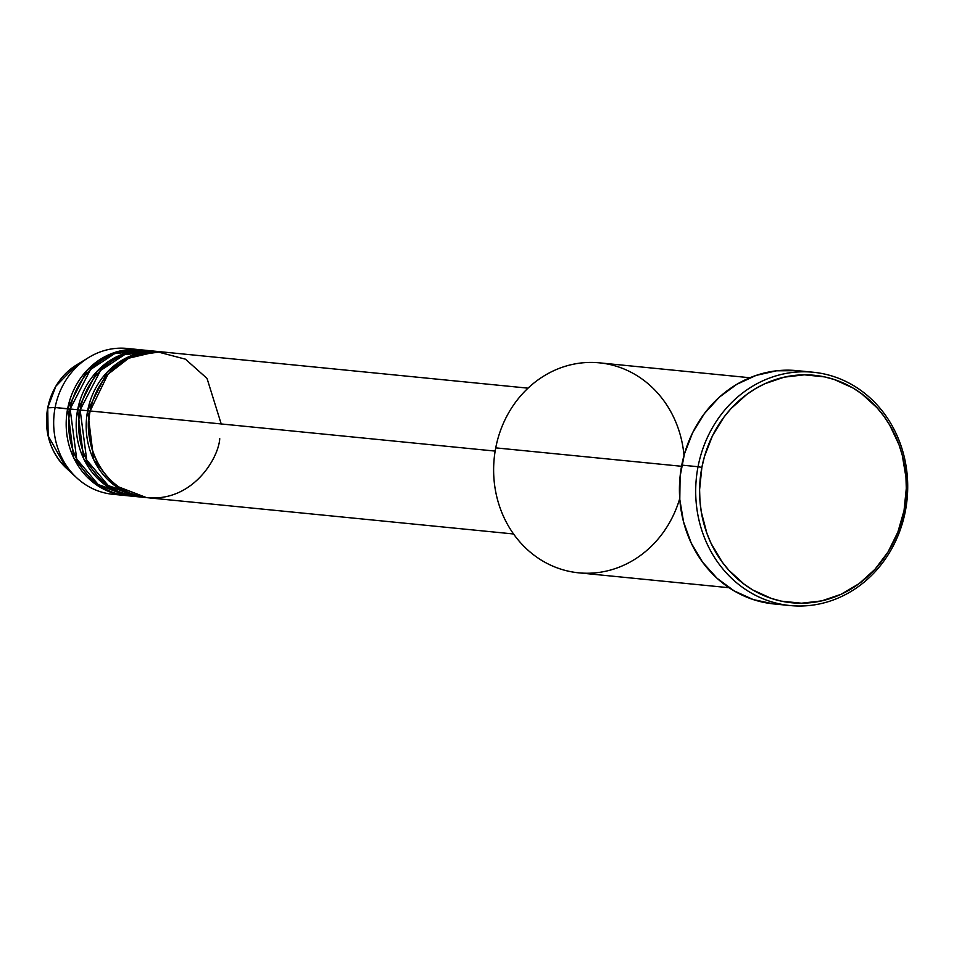 <?xml version="1.0" encoding="UTF-8"?>
<svg xmlns="http://www.w3.org/2000/svg" width="954" height="954" viewBox="0 0 954 954"><rect width="100%" height="100%" fill="white"/><g stroke="black" fill="none" stroke-linecap="round" stroke-linejoin="round"><path stroke-width="1.43" d="M139.654 349.689A73.267 66.184 -84.3 0 1 140.906 349.82L110.521 354.017L87.291 370.021L67.639 408.741L70.095 409.206L55.129 407.501L67.639 408.741A73.267 66.184 -84.3 0 0 125.212 495.508A73.267 66.184 -84.3 0 0 126.465 495.615L94.231 483.237L73.72 457.801L67.639 408.741A73.267 66.184 -84.3 0 1 139.654 349.689L127.144 348.448A73.267 66.184 95.7 0 0 55.129 407.501L47.7 407.835L55.892 386.191L76.57 364.917A62.857 56.775 95.7 0 0 47.748 407.823L55.129 407.501A73.267 66.184 -84.3 0 1 88.722 357.488A73.267 66.184 -84.3 0 1 133.369 349.391M528.015 388.159L162.18 351.919A73.267 66.184 95.7 0 0 90.153 410.971C83.499 431.435 93.337 485.467 141.109 496.7C189.262 505.978 218.299 460.269 219.742 438.685M159.676 351.668L152.163 350.929A73.267 66.184 95.7 0 0 80.148 409.981L87.649 410.721A73.267 66.184 -84.3 0 0 145.223 497.487A73.267 66.184 -84.3 0 0 146.475 497.606L114.241 485.216L93.73 459.792L87.649 410.721A73.267 66.184 -84.3 0 1 159.676 351.668A73.267 66.184 -84.3 0 1 160.928 351.811L130.531 355.997L107.313 372L87.649 410.721L80.148 409.981L86.719 460.043L108.243 485.586L141.49 496.998M149.659 350.678L142.158 349.939A73.267 66.184 95.7 0 0 70.143 408.992L77.644 409.731A73.267 66.184 -84.3 0 0 135.218 496.497A73.267 66.184 -84.3 0 0 136.47 496.605L104.236 484.227L83.725 458.791L77.644 409.731L80.1 410.208L77.644 409.731A73.267 66.184 -84.3 0 1 149.659 350.678A73.267 66.184 -84.3 0 1 150.911 350.81L120.526 355.007L97.308 371.011L77.644 409.731L70.143 408.992L76.714 459.053L98.238 484.596L131.473 496.008M749.904 377.748L599.434 362.842A105.5 95.305 95.7 0 0 495.734 447.867A105.5 95.305 -84.3 0 1 594.437 362.484A105.5 95.305 -84.3 0 1 683.994 455.499M698.03 466.721L701.87 467.4A114.301 103.247 -84.3 0 1 824.542 376.89A114.301 103.247 -84.3 0 1 904.034 510.64L905.37 511.07A117.223 105.894 95.7 0 0 823.839 373.896A117.223 105.894 95.7 0 0 698.03 466.721A117.223 105.894 -84.3 0 1 813.249 372.239A117.223 105.894 -84.3 0 1 905.37 511.07A117.223 105.894 -84.3 0 1 790.139 605.551A117.223 105.894 -84.3 0 1 698.03 466.721L681.764 465.111L698.03 466.721A117.223 105.894 95.7 0 0 779.549 603.906A117.223 105.894 95.7 0 0 905.37 511.07L904.034 510.64L906.3 488.353L905.942 477.155L902.269 455.225L898.99 444.695L889.688 425.019L883.762 416.063L877.06 407.799L861.581 393.704L852.959 387.992L834.345 379.549L824.542 376.89L804.401 374.827L784.212 377.152L764.738 383.77L755.52 388.624L746.744 394.443L730.895 408.741L723.979 417.089L712.483 435.775L704.469 456.513L701.87 467.4L699.592 489.688L699.95 500.874L701.297 511.952L706.902 533.334L711.112 543.446L722.13 561.978L728.832 570.242L744.323 584.337L752.944 590.049L771.547 598.492L781.35 601.151L801.491 603.214L821.68 600.889L841.154 594.259L859.16 583.598L874.997 569.288L888.067 551.901L897.869 532.105L904.034 510.64A114.301 103.247 -84.3 0 1 781.35 601.151A114.301 103.247 -84.3 0 1 701.87 467.4L698.03 466.721M221.209 423.946L207.042 378.44L185.446 359.181L156.706 351.632L128.695 358.215L107.921 374.314L90.153 410.971L495.15 451.087L90.153 410.971A73.267 66.184 95.7 0 0 147.727 497.738L513.574 533.978M679.737 498.548A105.5 95.305 -84.3 0 1 564.219 570.146A105.5 95.305 -84.3 0 1 495.734 447.867L681.538 466.279L495.734 447.867A105.5 95.305 95.7 0 0 578.637 572.817L729.094 587.724M813.249 372.239L796.995 370.629A117.223 105.894 95.7 0 0 681.764 465.111A117.223 105.894 95.7 0 0 773.873 603.942L790.139 605.551M145.902 350.428L114.683 353.612L90.535 369.508L70.143 408.992A73.267 66.184 95.7 0 0 127.717 495.758L135.218 496.497M118.988 494.554A73.267 66.184 -84.3 0 1 76.797 477.871A73.267 66.184 -84.3 0 1 55.129 407.501A73.267 66.184 95.7 0 0 112.703 494.267L125.212 495.508M47.748 407.823A62.857 56.775 95.7 0 0 66.339 468.199L48.129 435.859L47.748 407.823M773.551 603.906L753.231 599.565L734.151 590.896L717.026 578.255L702.549 562.121L691.245 543.1L683.565 521.945L679.797 499.455L680.095 476.487L684.435 453.949L692.652 432.675L704.446 413.511L719.34 397.186L736.786 384.319L756.093 375.411L776.532 370.796L797.317 370.665M155.907 351.418L124.688 354.602L100.54 370.498L80.148 409.981A73.267 66.184 95.7 0 0 137.722 496.748L145.223 497.487M91.501 411.401L87.649 410.721M88.722 357.488L76.57 364.917C61.283 374.707 51.659 389.017 47.7 407.835L47.748 407.871M76.797 477.871L66.339 468.199C50.061 451.981 43.848 431.864 47.7 407.835"/></g></svg>
